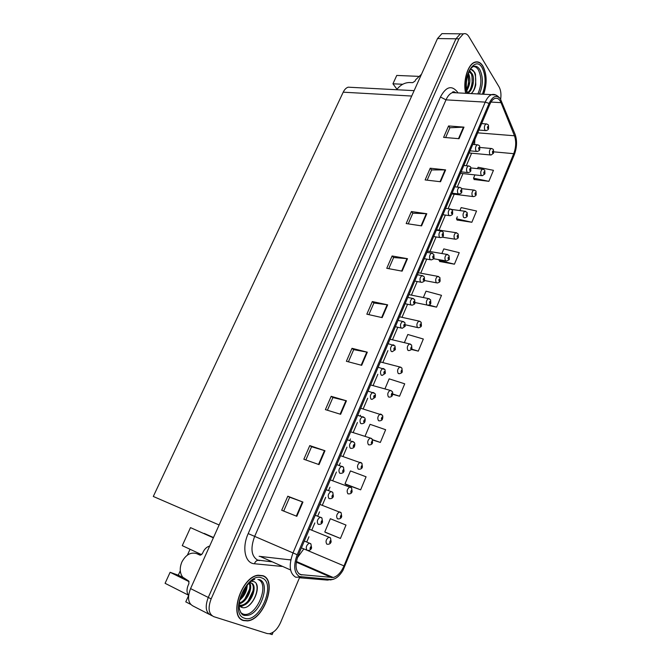 <?xml version="1.0" encoding="UTF-8"?>
<svg xmlns="http://www.w3.org/2000/svg" width="668" height="668" viewBox="0 0 668 668"><rect width="100%" height="100%" fill="white"/><g stroke="black" fill="none" stroke-linecap="round" stroke-linejoin="round"><path stroke-width="1" d="M269.371 633.732L272.118 634.6L273.137 632.195M213.493 537.515L204.191 533.406L213.476 537.548M190.622 604.356L185.779 601.868L188.61 595.555M444.654 33.667L441.94 33.634L437.515 38.552L190.564 588.6C187.182 597.61 188.084 603.455 193.269 606.126L209.209 614.318M180.276 570.806L178.289 575.198L170.115 572.292L165.088 583.314L188.209 595.029M500.666 99.206C501.342 94.188 500.816 90.097 499.088 86.923L468.844 36.565C467.291 34.076 465.454 33.175 463.341 33.859L458.949 38.853L211.146 598.887L208.266 597.442C204.859 606.611 205.727 612.523 210.863 615.17C205.727 612.523 204.859 606.611 208.266 597.442L455.952 38.811L208.266 597.442L190.564 588.6M463.024 33.859L460.352 33.826L455.952 38.811L460.352 33.826L463.024 33.859M402.737 84.268L392.951 83.792L396.759 75.434L418.226 76.336M219.121 524.981L153.298 496.458L343.21 92.184C344.513 89.495 346.166 87.825 348.17 87.182L351.318 87.349M201.678 554.682L182.272 545.647L190.497 527.62L213.359 537.823M170.115 572.292L189.086 581.678M396.984 89.278L392.951 83.792M187.407 555.091L190.054 549.271M178.289 575.198L183.057 577.553M243.536 620.58L247.519 620.906C264.244 619.67 277.546 580.258 262.916 575.691L258.232 575.223C241.532 576.4 228.239 617.09 243.536 620.58M241.064 619.261L241.707 619.411M483.665 94.246C487.189 83.65 486.939 74.273 482.914 66.099C480.659 62.508 477.979 61.197 474.856 62.174C467.775 64.17 462.665 81.488 465.705 93.303M300.266 574.589C295.448 571.441 294.788 564.986 298.279 555.225L489.761 104.475C491.172 101.26 492.859 99.256 494.838 98.472C497.418 97.687 499.489 99.073 501.033 102.647L514.46 135.771C516.322 141.282 516.08 147.252 513.734 153.682L344.003 565.896C341.097 572.459 337.499 576.325 333.207 577.511L300.266 574.589M299.439 576.542L331.086 579.507C335.261 579.523 339.219 576.484 342.951 570.38L514.343 154.634C516.974 147.419 517.249 140.706 515.162 134.502L500.324 98.722C496.458 94.555 492.717 96.108 489.085 103.398L297.202 554.741C293.26 565.746 294.004 573.01 299.439 576.542M445.648 137.55L449.898 127.747L463.984 127.137L448.562 125.96L443.602 137.383L459.025 138.694L463.984 127.137M449.873 127.813L448.562 125.96M427.169 180.168L431.603 169.931L445.623 169.889L430.217 168.219L425.132 179.934L440.538 181.738L445.623 169.889M431.578 169.989L430.217 168.219M408.223 223.864L412.857 213.175L426.794 213.727L411.396 211.547L406.186 223.555L421.575 225.876L426.794 213.727M412.832 213.226L411.396 211.547M388.793 268.67L393.627 257.514L407.48 258.691L392.108 255.978L386.764 268.294L402.119 271.158L407.48 258.691M393.611 257.564L392.108 255.978M283.691 511.062L289.695 497.217L302.938 502.069L287.791 496.224L281.696 510.269L296.826 516.306L302.938 502.069M289.695 497.226L287.791 496.224M309.777 445.598L311.589 446.733L324.982 450.75L309.777 445.598L303.84 459.267L319.028 464.611L324.982 450.75M327.412 410.244L332.914 397.543L346.433 400.808L331.178 396.316L325.391 409.626L340.638 414.302L346.433 400.808M332.906 397.569L331.178 396.316M348.404 361.814L353.681 349.656L367.316 352.186L352.011 348.312L346.383 361.279L361.68 365.321L367.316 352.186M353.664 349.69L352.011 348.312M368.861 314.645L373.913 302.996L387.657 304.833L372.318 301.552L366.832 314.185L382.163 317.626L387.657 304.833M373.896 303.03L372.318 301.552M211.146 598.887C207.74 608.08 208.6 614.001 213.727 616.647L267.183 633.556L269.346 633.732C273.838 632.755 277.596 628.989 280.61 622.442L299.439 577.828M439.686 261.48L454.432 264.194L459.225 252.663L443.803 248.897L441.857 253.531M457.104 220.006L471.858 222.269L476.543 211.004L461.162 207.606L459.918 210.57M474.13 179.492L488.876 181.32L493.452 170.315L478.121 167.267L477.545 168.637M392.7 394.304L399.556 396.224L404.716 383.816L389.16 378.848L384.927 388.918M372.694 440.003L380.342 442.441L385.636 429.716L370.047 424.322L364.987 436.363M345.982 484.517L360.645 489.836L366.072 476.793L350.45 470.932L345.014 483.849L346.107 484.609M325.809 532.538L340.438 538.45L345.999 525.065L330.351 518.727L324.782 531.978L325.942 532.613M427.662 305.284L436.58 307.138L441.49 295.323L426.025 291.173L423.345 297.544M411.379 349.456L418.293 351.134L423.328 339.027L407.814 334.484L404.374 342.667M311.597 446.717L305.844 459.976M418.293 351.134L411.605 349.122M399.556 396.224L392.751 393.995M380.342 442.441L372.56 439.686M360.645 489.836L345.014 483.849M340.438 538.45L324.782 531.978M436.58 307.138L429.04 305.067M439.252 259.727L439.778 261.639M454.432 264.194L438.993 260.328M457.296 216.791L456.469 218.77L457.196 220.173M471.858 222.269L456.469 218.77M474.915 174.899L473.537 178.172L474.205 179.667M488.876 181.32L473.537 178.172M493.493 153.172L493.351 151.001C492.575 150.843 492.316 151.461 492.575 152.863L493.351 152.58L492.809 152.304L492.967 151.494L493.385 152.496M493.351 152.58L493.443 153.298L491.03 155.034L489.894 154.542C488.993 151.97 489.385 149.949 491.072 148.48L491.798 148.555M488.533 128.74L488.391 126.486C487.59 126.285 487.331 126.912 487.598 128.356L488.391 128.097L487.84 127.797L487.991 126.97L488.425 128.014M488.391 128.097L488.483 128.882C488.5 129.475 487.698 130.051 486.087 130.619L484.876 130.085C483.949 127.463 484.333 125.409 486.028 123.922L486.772 123.989M484.859 173.839L484.701 171.701C483.908 171.559 483.649 172.185 483.916 173.58L484.709 173.271L484.15 173.012L484.317 172.202L484.743 173.187M484.709 173.271L484.809 173.964L482.363 175.709L481.219 175.25C480.3 172.678 480.701 170.649 482.43 169.146L483.198 169.238M476.117 194.755L475.95 192.643C475.14 192.534 474.873 193.169 475.157 194.547L475.958 194.213L475.391 193.97L475.558 193.152L475.992 194.129M475.958 194.213L476.075 194.889C476.05 195.549 475.224 196.133 473.579 196.642L472.451 196.208C471.499 193.645 471.909 191.599 473.695 190.071L474.497 190.18M467.274 215.931L467.091 213.844C466.264 213.76 465.988 214.403 466.281 215.764L467.099 215.405L466.523 215.188L466.698 214.361L467.141 215.321M467.099 215.405L467.233 216.056C467.199 216.741 466.356 217.334 464.694 217.835L463.567 217.426C462.59 214.862 463.016 212.8 464.853 211.247L465.688 211.372M466.448 214.954L466.865 215.012M479.724 149.615L479.566 147.377C478.747 147.21 478.48 147.837 478.764 149.281L479.574 148.997L479.006 148.705L479.165 147.879L479.607 148.914M479.574 148.997L479.674 149.749C479.699 150.342 478.889 150.926 477.236 151.502L476.025 151.001C475.073 148.379 475.474 146.309 477.211 144.797L477.996 144.881M470.806 170.741L470.631 168.536C469.796 168.386 469.529 169.029 469.813 170.457L470.639 170.148L470.055 169.881L470.222 169.046L470.673 170.064M470.639 170.148L470.756 170.874C470.773 171.492 469.946 172.077 468.276 172.645L467.066 172.169C466.089 169.547 466.498 167.468 468.293 165.931L469.111 166.031M469.988 169.68L470.406 169.722M461.772 192.133L461.58 189.946C460.728 189.837 460.452 190.48 460.761 191.9L461.596 191.557L461.003 191.315L461.17 190.472L461.63 191.474M461.596 191.557L461.73 192.267C461.755 192.885 460.912 193.478 459.2 194.046L457.998 193.603C456.995 190.981 457.413 188.885 459.258 187.324L460.118 187.441M460.928 191.09L461.354 191.14M452.628 213.785L452.42 211.631C451.551 211.547 451.276 212.207 451.585 213.601L452.445 213.242L451.835 213.017L452.011 212.165L452.478 213.15M451.76 212.808L452.178 212.867M452.445 213.242L452.587 213.927C452.628 214.545 451.768 215.138 450.007 215.722L448.821 215.305C447.777 212.683 448.211 210.579 450.115 208.975L451.017 209.117M451.76 212.775L452.194 212.833M209.652 546.082C206.846 546.841 204.684 548.812 203.147 552.002L202.379 553.697L199.866 555.1L196.826 553.68C190.881 551.826 185.904 554.599 181.888 561.988C179.441 567.975 179.717 573.027 182.706 577.16L188.768 581.068L188.91 583.64L188.134 585.36C186.522 589.335 186.681 592.741 188.593 595.589M199.774 554.849L200.55 555.208M199.782 554.832L200.25 555.075M421.475 74.265L415.621 79.801L415.028 81.112L412.674 82.665L409.517 82.515C404.466 82.632 400.182 85.036 396.667 89.729M257.881 579.457C270.866 583.556 255.71 618.977 242.952 613.975L240.739 612.681M239.144 605.4L241.407 607.27C251.477 611.704 263.301 584.759 253.873 581.619L251.477 581.218M243.636 620.347C228.506 616.881 241.657 576.626 258.182 575.457L262.816 575.916C277.295 580.434 264.136 619.445 247.577 620.664L243.636 620.347M247.185 585.21C246.993 590.963 244.53 595.931 239.787 600.106M246.267 586.32C245.707 590.955 243.67 595.063 240.146 598.645M249.523 582.797C253.448 587.715 246.909 602.377 239.227 603.797M249.106 583.181C251.894 588.45 246.208 600.916 239.294 603.095M249.882 582.479L251.243 583.03C258.391 585.051 251.118 605.283 241.749 605.659L239.144 605.283M251.059 582.964C257.18 586.287 249.698 604.882 240.872 605.233L239.152 605.133M251.243 583.03L249.581 582.738M256.278 583.999C258.883 589.376 254.767 600.924 248.396 605.909M253.089 590.621L248.137 600.908M243.352 605.333L240.396 606.703M249.573 589.184L244.822 599.037M246.074 587.765L241.54 597.159M245.323 604.44L240.756 606.936M479.399 94.021C483.198 85.253 483.323 77.087 479.774 69.514C477.854 66.516 475.583 65.547 472.952 66.625C475.023 66.357 476.827 67.418 478.346 69.823C481.853 77.346 481.678 85.387 477.837 93.938M471.09 93.587C473.328 91.892 474.89 88.961 475.775 84.794L475.457 74.282L474.631 72.253L471.057 69.388M465.838 93.311C462.774 81.621 467.834 64.37 474.865 62.391C477.954 61.431 480.609 62.717 482.839 66.266C486.838 74.407 487.072 83.734 483.54 94.238M468.351 73.313L468.585 73.705C470.79 79.175 470.197 84.811 466.815 90.623M467.992 74.298L468.677 83.784L466.631 89.529C468.727 84.444 469.178 79.392 467.984 74.34M469.629 70.574L472.192 73.847C475.315 78.966 472.476 91.933 467.433 93.136M469.028 71.735L471.291 73.806L471.959 75.426L472.226 84.118C471.307 88.401 469.671 91.282 467.316 92.752M472.192 73.847L469.053 71.685M470.957 69.388C476.401 69.589 477.712 85.713 472.117 92.702M471.483 74.19C472.785 79.367 472.326 84.585 470.113 89.846M469.462 91.858L468.235 93.436M458.315 237.357L458.114 235.303C457.271 235.245 457.004 235.896 457.304 237.249L458.139 236.864L457.547 236.664L457.722 235.829L458.173 236.781M458.139 236.864L458.281 237.491C458.256 238.184 457.396 238.777 455.693 239.278L454.582 238.902C453.572 236.338 454.006 234.259 455.902 232.673L456.77 232.823M449.255 259.059L449.038 257.021C448.178 256.996 447.902 257.656 448.211 259L449.063 258.583L448.462 258.407L448.645 257.564L449.096 258.499M449.063 258.583L449.213 259.184C449.764 259.384 448.888 259.986 446.583 260.996L445.481 260.645C444.437 258.073 444.888 255.986 446.842 254.374L447.752 254.533M440.07 281.019L439.845 279.015C438.959 279.024 438.684 279.683 439.01 281.019L439.878 280.577L439.26 280.418L439.444 279.575L439.911 280.485M439.177 280.159L439.602 280.243M439.878 280.577L440.037 281.153C440.037 281.863 439.143 282.472 437.348 282.981L436.262 282.656C435.194 280.084 435.661 277.98 437.674 276.335L438.617 276.519M439.177 280.117L439.619 280.201M443.368 235.712L443.143 233.591C442.258 233.533 441.974 234.201 442.3 235.587L443.176 235.194L442.55 234.986L442.734 234.134L443.21 235.103M442.475 234.76L442.901 234.827M443.176 235.194L443.327 235.854C443.377 236.48 442.5 237.082 440.705 237.666L439.527 237.282C438.45 234.66 438.901 232.539 440.863 230.911L441.807 231.07M442.466 234.727L442.917 234.794M433.991 257.915L433.749 255.827C432.847 255.794 432.563 256.47 432.897 257.848L433.782 257.422L433.156 257.238L433.34 256.378L433.824 257.339M433.064 256.996L433.507 257.071M433.782 257.422L433.958 258.057C434.008 258.691 433.123 259.301 431.277 259.894L430.108 259.535C429.006 256.913 429.466 254.775 431.495 253.114L432.472 253.289M433.064 256.955L433.524 257.038M424.497 280.401L424.238 278.339C423.312 278.347 423.028 279.024 423.37 280.385L424.28 279.934L423.629 279.775L423.821 278.907L424.314 279.85M423.545 279.508L423.996 279.591M424.28 279.934L424.464 280.543C424.547 281.17 423.629 281.787 421.725 282.397L420.581 282.063C419.437 279.449 419.913 277.295 422.009 275.6L423.028 275.8M423.545 279.466L424.013 279.558M430.776 303.255L430.534 301.285C429.641 301.318 429.357 301.994 429.691 303.314L430.568 302.838L429.941 302.704L430.134 301.852L430.61 302.754M429.858 302.42L430.292 302.512M430.568 302.838L430.751 303.389C430.768 304.099 429.858 304.708 428.004 305.243L426.935 304.942C425.833 302.37 426.318 300.249 428.397 298.571L429.374 298.78M429.858 302.387L430.309 302.479M421.366 325.775L421.107 323.838C420.189 323.896 419.905 324.581 420.255 325.884L421.149 325.383L420.506 325.266L420.715 324.414L421.191 325.291M420.422 324.965L420.865 325.065M421.149 325.383L421.341 325.909C421.383 326.61 420.456 327.236 418.544 327.779L417.492 327.504C416.348 324.94 416.857 322.803 418.995 321.083L420.013 321.325M420.422 324.932L420.882 325.032M411.839 348.571L411.563 346.667L410.695 348.746L411.613 348.212L410.954 348.12L411.162 347.26L411.647 348.12M410.862 347.803L411.321 347.911M411.613 348.212L411.822 348.713C411.897 349.397 410.945 350.032 408.958 350.608L407.923 350.358C406.754 347.794 407.271 345.632 409.484 343.886L410.528 344.145M410.87 347.761L411.338 347.878M402.186 371.659L401.894 369.796L401.017 371.901L401.952 371.333L401.284 371.266L401.501 370.398L401.994 371.241M401.192 370.924L401.66 371.041M401.952 371.333L402.178 371.809C402.303 372.577 401.326 373.22 399.247 373.729L398.237 373.504C397.034 370.932 397.569 368.761 399.856 366.974L400.934 367.258M401.192 370.882L401.668 371.007M392.4 395.047L392.108 393.218L391.214 395.347L392.166 394.755L391.481 394.704L391.707 393.828L392.208 394.663M391.39 394.337L391.865 394.471M392.166 394.755L392.4 395.197C392.2 396.308 391.206 396.959 389.411 397.143L388.425 396.942C387.181 394.379 387.741 392.183 390.104 390.354L391.206 390.671M391.398 394.295L391.882 394.429M414.878 303.172L414.603 301.143C413.659 301.184 413.367 301.869 413.726 303.222L414.653 302.738L413.993 302.596L414.185 301.727L414.686 302.646M413.901 302.312L414.36 302.404M414.653 302.738L414.853 303.314C414.987 303.898 414.06 304.524 412.056 305.192L410.92 304.892C409.751 302.27 410.244 300.099 412.406 298.371L413.459 298.596M413.901 302.27L414.377 302.37M405.134 326.234L404.841 324.247C403.881 324.314 403.589 325.015 403.956 326.343L404.9 325.834L404.224 325.717L404.432 324.84L404.933 325.742M404.132 325.399L404.599 325.508M404.9 325.834L405.109 326.385L402.261 328.28L401.142 328.005C399.932 325.391 400.441 323.195 402.679 321.433L403.773 321.692M404.132 325.366L404.616 325.475M395.264 349.598L394.955 347.644C393.978 347.744 393.677 348.454 394.062 349.773L395.022 349.23L394.329 349.13L394.546 348.245L395.055 349.13M394.237 348.796L394.713 348.913M395.022 349.23L395.247 349.748L392.325 351.677L391.239 351.426C389.987 348.805 390.521 346.592 392.826 344.797L393.961 345.08M394.237 348.754L394.73 348.88M385.261 373.262L384.943 371.35C383.941 371.483 383.641 372.201 384.033 373.504L385.01 372.928L384.309 372.861L384.526 371.967L385.052 372.836M384.209 372.493L384.701 372.627M385.01 372.928L385.261 373.42L382.271 375.374L381.203 375.149C379.917 372.527 380.468 370.297 382.847 368.46L384.016 368.778M384.217 372.452L384.718 372.585M375.124 397.235L374.798 395.364C373.779 395.531 373.47 396.258 373.88 397.543L374.873 396.934L374.155 396.892L374.381 395.99L374.915 396.842M374.055 396.508L374.556 396.65M374.873 396.934L375.132 397.393L372.076 399.38L371.032 399.18C369.713 396.558 370.281 394.312 372.744 392.433L373.946 392.776M374.063 396.466L374.564 396.608M382.488 418.719L382.188 416.941L381.286 419.095L382.255 418.469L381.562 418.452L381.795 417.567L382.296 418.377M381.47 418.059L381.946 418.201M382.255 418.469L382.505 418.886C382.255 420.063 381.236 420.723 379.441 420.865L378.489 420.681C377.211 418.118 377.787 415.905 380.226 414.035L381.361 414.377M381.478 418.018L381.962 418.16M372.427 442.7L372.143 440.972L371.233 443.16L372.218 442.5L371.508 442.5L371.75 441.606L372.26 442.4M371.416 442.082L371.901 442.241M372.218 442.5L372.485 442.884C372.201 444.12 371.149 444.788 369.346 444.896L368.419 444.729C367.108 442.166 367.709 439.928 370.222 438.024L371.391 438.4M371.425 442.041L371.917 442.199M362.215 466.982L361.964 465.32L361.046 467.533L362.048 466.84L361.321 466.865L361.572 465.963L362.089 466.74M361.229 466.423L361.722 466.59M362.048 466.84L362.332 467.199C361.972 468.519 360.904 469.195 359.117 469.237L358.223 469.095C356.871 466.531 357.489 464.277 360.094 462.323L361.279 462.724M361.246 466.381L361.739 466.556M351.819 491.548L351.66 489.986L350.717 492.232L351.744 491.498L351.001 491.556L351.259 490.646L351.786 491.406M350.917 491.089L351.41 491.264M351.744 491.498L352.044 491.823C351.644 493.209 350.541 493.902 348.746 493.902L347.894 493.786C346.5 491.214 347.143 488.934 349.832 486.939L351.042 487.373M350.925 491.047L351.426 491.23M341.139 516.381L341.707 516.573L341.206 514.978L340.262 517.249L341.306 516.489L340.546 516.573L340.814 515.646L341.348 516.389M340.463 516.072L340.964 516.264M341.306 516.489L341.615 516.781C341.156 518.243 340.029 518.944 338.242 518.902M340.48 516.03L340.981 516.222M327.211 544.253L326.811 544.136C325.341 541.573 326.034 539.243 328.906 537.155L330.518 537.94L331.144 541.857L330.618 540.312L329.658 542.608L330.727 541.806L329.95 541.923L330.226 540.988L330.769 541.706M329.875 541.397L330.376 541.598M330.727 541.806L331.052 542.074C330.518 543.568 329.416 544.295 327.746 544.245M329.892 541.356L330.393 541.556M364.845 421.516L364.519 419.696L363.584 421.909L364.603 421.266L363.868 421.249L364.102 420.339L364.644 421.166M363.768 420.832L364.269 420.99M364.603 421.266L364.878 421.692C364.619 422.886 363.576 423.562 361.739 423.712L360.728 423.529C359.367 420.915 359.96 418.644 362.507 416.723L363.743 417.099M363.776 420.79L364.285 420.949M354.407 446.115L354.098 444.354L353.155 446.6L354.19 445.915L353.439 445.923L353.689 445.005L354.232 445.823M353.347 445.489L353.856 445.656M354.19 445.915L354.483 446.316C354.174 447.577 353.105 448.261 351.268 448.37L350.291 448.211C348.888 445.589 349.506 443.293 352.145 441.331L353.405 441.74M353.355 445.447L353.873 445.614M343.795 471.024L343.544 469.345L342.584 471.616L343.644 470.898L342.876 470.932L343.135 470.005L343.686 470.798M342.784 470.464L343.294 470.648M343.644 470.898L343.953 471.266C343.602 472.593 342.5 473.286 340.655 473.353L339.711 473.211C338.267 470.598 338.91 468.276 341.632 466.264L342.926 466.715M342.793 470.422L343.31 470.606M326.101 489.736L330.994 491.539C328.172 493.602 327.504 495.94 328.99 498.562L329.892 498.679C331.72 498.679 332.848 497.969 333.282 496.549L332.848 494.671L331.871 496.975L332.948 496.215L332.163 496.282L332.43 495.347L332.99 496.115M332.079 495.79L332.597 495.982M332.088 495.748L332.614 495.94M321.751 521.658L322.552 521.958L322.001 520.339L321.016 522.668L322.118 521.883L321.308 521.975L321.592 521.023L322.16 521.783M322.118 521.883L322.46 522.176C321.976 523.662 320.824 524.388 319.012 524.355M321.241 521.407L321.767 521.616M307.372 550.374L307.105 550.29C305.535 547.668 306.261 545.272 309.276 543.117L310.904 543.894L311.589 547.935L311.012 546.357L310.01 548.729L311.129 547.894L310.311 548.01L310.603 547.059L311.171 547.793M310.236 547.459L310.754 547.685M311.129 547.894L311.497 548.152C310.929 549.689 309.793 550.432 308.098 550.39M310.253 547.418L310.779 547.643M437.515 38.552L458.949 38.853M343.21 92.184L411.697 96.05M454.474 91.875L454.991 92.743M281.896 566.422L254.408 563.75C245.081 563.324 241.699 547.718 248.195 533.598L440.446 96.994L445.999 99.858L254.642 536.421C250.316 548.228 251.277 556.102 257.506 560.051L271.467 561.78M440.446 96.994C445.965 86.648 451.593 84.945 457.321 91.883L457.939 92.894M456.353 92.81L452.428 92.602C449.898 93.545 447.752 95.967 445.999 99.858L485.235 102.129C486.989 98.121 489.101 95.633 491.573 94.656L495.531 94.939M301.218 576.977L295.907 577.252M299.698 577.77L327.479 580.091L331.086 579.507M489.085 103.398L485.235 102.129L293.001 552.912L297.202 554.741M295.532 577.11C289.461 573.194 288.618 565.128 293.001 552.912L248.195 533.598M212.082 615.796L210.863 615.17M296.325 561.922L296.759 561.638M254.408 563.75C255.552 560.936 257.264 559.876 259.535 560.569M513.734 153.682L493.811 151.845M474.53 144.564L474.89 139.487M514.46 135.771L477.712 132.84M501.033 102.647L490.997 102.062M259.142 556.302L290.797 559.943M301.844 574.981L298.73 573.595M290.58 569.971L260.762 556.72M331.679 577.603L296.291 562.164M297.302 557.864L303.815 548.896L301.393 547.894M344.003 565.896L303.815 548.896M306.721 542.049L308.95 536.788M311.747 530.192L314.828 522.935M317.692 516.172L319.529 511.847M322.293 505.325L325.683 497.318M328.522 490.629L329.967 487.222M332.706 480.768L336.405 472.051M339.21 465.429L340.279 462.916M342.985 456.528L346.976 447.117M349.756 440.554L350.45 438.926M353.138 432.597L357.413 422.51M360.169 416.014L360.495 415.237M363.158 408.966L367.709 398.22M373.053 385.628L377.871 374.255M382.822 362.582L387.908 350.6M392.475 339.82L397.802 327.262M402.011 317.333L407.563 304.249M411.43 295.131L417.199 281.529M420.731 273.187L426.71 259.092M429.925 251.519L436.104 236.94M439.001 230.109L445.364 215.113M448.078 208.7L454.215 194.229M457.246 187.082L462.966 173.588M466.306 165.722L471.616 153.197M288.092 559.65L290.822 559.809M387.148 304.742L381.662 317.509M366.807 352.078L361.171 365.187M345.924 400.675L340.137 414.143M324.481 450.591L318.527 464.435M302.437 501.877L296.325 516.105M406.962 258.625L401.618 271.066M426.276 213.685L421.065 225.801M445.105 169.864L440.028 181.679M463.467 127.129L458.515 138.643M196.826 553.68L199.515 554.732M259.326 579.565C271.408 583.256 259.643 615.913 246.308 615.412L243.979 615.078L240.639 612.531M244.555 618.217C228.548 614.092 247.444 570.881 261.923 578.004C276.919 582.788 259.393 623.92 244.555 618.217M243.745 614.902L242.676 614.785M467.057 93.37C461.78 76.887 475.157 54.709 482.162 67.835C485.945 75.676 486.02 84.46 482.388 94.18M391.807 393.143L391.707 393.819M338.217 518.902L337.423 518.794C335.987 516.23 336.664 513.926 339.436 511.88L340.672 512.348M309.334 529.215L330.159 537.648M333.374 496.332L332.798 492.425L330.994 491.539L332.305 492.015M318.886 524.363L318.118 524.246C316.59 521.625 317.292 519.261 320.206 517.157L321.542 517.667M304.307 541.047L310.628 543.66M441.94 33.634L463.341 33.859M348.17 87.182L414.127 90.648M455.985 92.794C453.739 91.508 452.553 91.441 452.428 92.602L491.573 94.656C494.37 93.787 497.293 95.148 500.324 98.722M333.633 579.198L330.426 579.958M333.207 577.511L296.4 561.479M480.041 147.486L491.072 148.48C492.65 148.864 493.443 149.323 493.443 149.874L493.535 153.097M469.161 152.964L490.32 154.959M481.636 123.605L486.028 123.922C487.648 124.281 488.467 124.766 488.492 125.359L488.575 128.665M478.898 130.06L485.36 130.561M470.99 167.952L482.43 169.146C484.033 169.563 484.818 170.023 484.793 170.524L484.901 173.763M460.519 173.321L481.611 175.634M461.646 188.618L473.695 190.071C475.34 190.539 476.117 190.981 476.034 191.415L476.159 194.68M451.768 193.92L472.802 196.542M451.702 209.451L464.853 211.247L467.166 212.566L467.316 215.856M472.802 144.413L477.211 144.797C478.847 145.19 479.666 145.657 479.657 146.208L479.766 149.54M470.072 150.834L476.476 151.436M463.851 165.472L468.293 165.931C469.971 166.374 470.781 166.833 470.723 167.317L470.848 170.666M461.137 171.868L467.475 172.561M454.799 186.789L459.258 187.324C460.962 187.8 461.772 188.259 461.671 188.685L461.822 192.05M452.086 193.169L458.357 193.945M445.631 208.374L450.115 208.975L452.503 210.311L452.679 213.71M442.926 214.729L449.13 215.597M254.758 579.39C250.333 580.826 245.949 585.828 241.599 594.386C239.653 598.687 238.919 603.521 239.403 608.89C241.465 614.877 242.651 614.869 244.371 615.445L246.308 615.412L241.983 613.558M242.901 614.919L243.828 614.969M240.872 605.233L241.749 605.659M472.952 66.625C471.165 68.211 470.072 68.754 467.709 75.183C465.938 81.588 465.872 87.658 467.516 93.395M474.865 62.391L474.347 62.374M436.555 229.734L455.902 232.673L458.19 233.967L458.365 237.282M442.249 237.173L454.841 239.144M427.478 251.101L446.842 254.374L449.105 255.635L449.305 258.984M433.549 258.733L445.69 260.837M418.285 272.736L437.674 276.335L439.903 277.571L440.128 280.944M424.472 280.527L436.429 282.806M436.346 230.218L440.863 230.911L443.226 232.214L443.418 235.637M433.657 236.555L439.786 237.524M426.952 252.345L431.495 253.114L433.824 254.391L434.05 257.84M424.264 258.666L430.317 259.718M417.433 274.74L422.009 275.6L424.305 276.844L424.556 280.326M414.753 281.053L420.731 282.205M408.983 294.63L428.397 298.571L430.593 299.782L430.835 303.189M415.112 302.562L427.044 305.042M399.573 316.799L418.995 321.083L421.157 322.26L421.433 325.708M405.501 324.832L417.542 327.554M390.037 339.235L409.484 343.886L411.597 345.03L411.906 348.512M380.384 361.947L399.856 366.974L401.919 368.076L402.261 371.6M370.615 384.952L390.104 390.354L392.116 391.423C392.717 391.79 392.842 392.976 392.492 394.988M407.797 297.427L412.406 298.371L414.661 299.581L414.945 303.105M405.117 303.731L411.012 304.975M398.044 320.398L402.679 321.433L404.9 322.611L405.2 326.168M395.356 326.702L401.176 328.038M388.158 343.661L394.997 345.94L395.339 349.531M378.146 367.225L384.977 369.563L385.352 373.203M368.01 391.089L374.815 393.494C375.458 393.895 375.591 395.122 375.224 397.184M360.72 408.24L382.188 415.062C382.839 415.521 382.973 416.723 382.597 418.677M350.708 431.829L370.222 438.024L372.126 439.01L372.577 442.675M340.563 455.71L361.931 463.266L362.415 466.99M330.284 479.9L351.602 487.832L352.128 491.615M319.872 504.398L341.131 512.723L341.707 516.573M357.739 415.271L364.519 417.742C365.212 418.21 365.363 419.462 364.97 421.475M347.327 439.769L354.09 442.308C354.842 442.876 355 444.136 354.574 446.099M336.789 464.586L343.511 467.199L344.045 471.049M315.279 515.22L321.926 517.984L322.552 521.958"/></g></svg>
